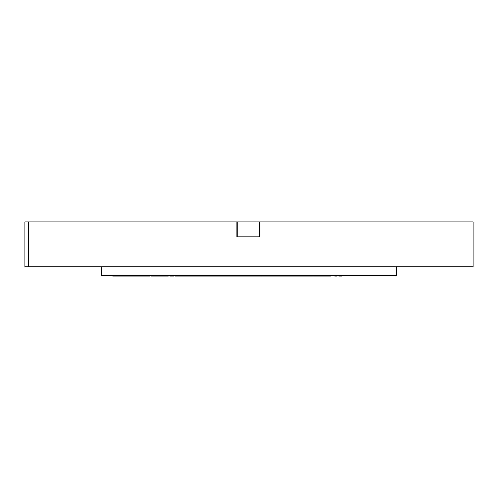 <?xml version="1.0" encoding="UTF-8"?>
<svg xmlns="http://www.w3.org/2000/svg" width="498" height="498" viewBox="0 0 498 498"><rect width="100%" height="100%" fill="white"/><g stroke="black" fill="none" stroke-linecap="round" stroke-linejoin="round"><path stroke-width="0.75" d="M188.835 276.073L238.897 276.073L188.835 276.073M239.252 276.073L188.126 276.073L239.252 276.073M264.04 276.073L267.221 276.073L264.04 276.073M117.982 276.073L115.58 276.073L117.982 276.073M271.815 276.073L275.22 276.073L271.815 276.073M280.007 276.073L276.608 276.073L280.007 276.073M265.216 276.073L261.487 276.073L265.216 276.073M271.391 276.073L272.823 276.073L271.391 276.073M274.572 276.073L268.621 276.073L274.572 276.073M279.378 276.073L280.642 276.073L279.378 276.073M263.834 276.073L267.221 276.073L263.834 276.073M283.188 276.073L277.237 276.073L283.188 276.073M254.366 276.073L247.836 276.073L254.366 276.073M129.225 276.073L113.407 276.073L129.225 276.073M129.903 276.073L112.729 276.073L129.903 276.073M220.539 276.073L217.782 276.073L220.539 276.073M223.241 276.073L226.36 276.073L223.241 276.073M149.985 276.073L124.319 276.073L149.985 276.073M329.576 276.073L330.896 276.073L329.576 276.073M330.641 276.073L328.406 276.073L330.641 276.073M340.221 276.073L341.541 276.073L340.221 276.073M342.126 276.073L339.051 276.073L342.126 276.073M334.762 276.073L336.804 276.073L334.762 276.073M329.707 276.073L313.896 276.073L329.707 276.073M330.392 276.073L313.211 276.073L330.392 276.073M234.546 276.073L176.006 276.073L234.546 276.073M266.536 276.073L312.781 276.073L266.536 276.073M167.583 276.073L151.772 276.073L167.583 276.073M168.268 276.073L151.087 276.073L168.268 276.073M259.825 276.073L238.835 276.073L259.825 276.073M260.51 276.073L238.156 276.073L260.51 276.073M177.699 276.073L175.184 276.073L177.699 276.073M173.497 276.073L170.123 276.073L173.497 276.073M396.377 266.754L396.377 275.637L101.555 275.637L101.555 266.754M237.776 236.867L237.776 221.927L473.1 221.927L473.1 266.754L24.9 266.754L24.9 221.927L28.479 221.927L28.479 266.754M259.62 221.927L259.62 236.867L236.892 236.867L236.892 221.927L28.479 221.927M237.776 221.927L236.892 221.927"/></g></svg>
